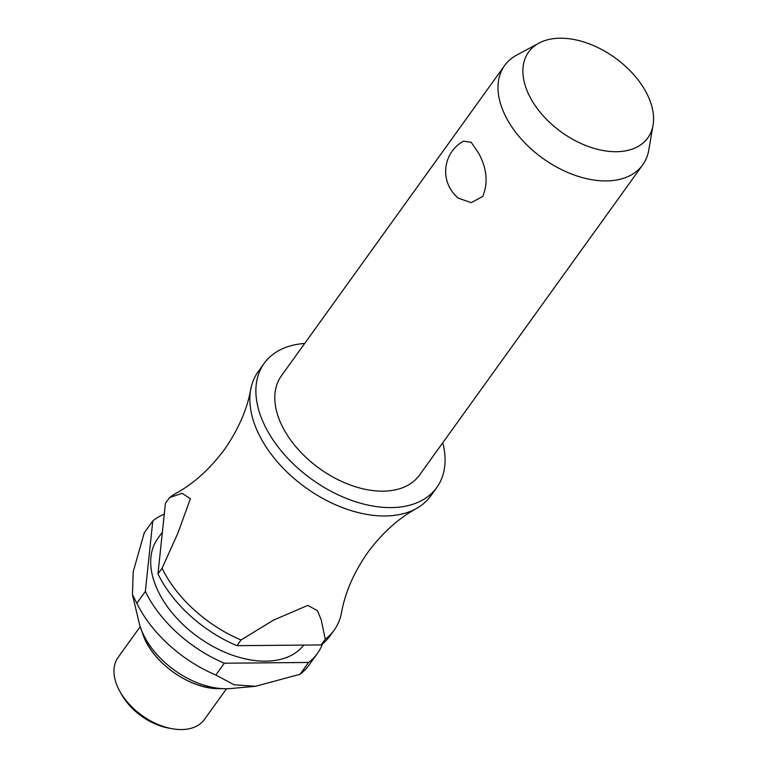<?xml version="1.0" encoding="UTF-8"?>
<svg xmlns="http://www.w3.org/2000/svg" width="767" height="767" viewBox="0 0 767 767"><rect width="100%" height="100%" fill="white"/><g stroke="black" fill="none" stroke-linecap="round" stroke-linejoin="round"><path stroke-width="1.15" d="M304.681 343.463A106.316 66.326 35.7 0 0 264.174 363.347L258.143 371.736A106.316 66.326 35.7 0 0 250.732 389.358A106.316 66.326 35.7 0 0 259.006 434.592A106.316 66.326 35.7 0 0 416.385 508.531A106.316 66.326 35.7 0 0 430.738 495.913L436.778 487.524A106.316 66.326 35.7 0 0 442.76 442.799M504.638 65.521L281.441 375.763A85.051 53.057 35.7 0 0 282.131 426.04A85.051 53.057 35.7 0 0 351.305 485.367A85.051 53.057 35.7 0 0 419.511 475.099L642.717 164.857A85.051 53.057 -144.3 0 1 574.512 175.125A85.051 53.057 -144.3 0 1 505.338 115.798A85.051 53.057 -144.3 0 1 504.638 65.521A85.051 53.057 -144.3 0 1 516.622 55.147L538.971 43.115A73.44 45.819 35.7 0 0 529.22 95.482A73.44 45.819 35.7 0 0 598.538 149.575A73.44 45.819 35.7 0 0 653.053 125.194A73.44 45.819 35.7 0 0 647.252 94.437A73.44 45.819 35.7 0 0 538.971 43.115M653.053 125.194L648.748 150.207A85.051 53.057 -144.3 0 1 642.717 164.857M478.541 153.045C486.94 168.5 488.33 182.968 482.721 196.448L471.254 202.67L458.426 198.202A34.553 34.553 0 0 1 463.469 141.157L471.226 142.336L478.541 153.045M264.174 363.347A106.316 66.326 35.7 0 0 265.046 426.193A106.316 66.326 35.7 0 0 351.507 500.352A106.316 66.326 35.7 0 0 436.778 487.524M162.374 532.145L157.753 538.568A90.362 56.374 35.7 0 0 158.491 591.99A90.362 56.374 35.7 0 0 231.135 654.711A90.362 56.374 35.7 0 0 303.742 645.085M308.564 662.467L300.07 674.27L255.526 686.292L233.983 684.739L215.834 675.018L224.319 663.215L308.564 662.467A106.316 66.326 35.7 0 0 317.404 653.436A106.316 66.326 35.7 0 0 322.562 643.839M300.07 674.27A106.316 66.326 35.7 0 0 308.919 665.238L317.404 653.436M164.272 514.149A106.316 66.326 35.7 0 0 152.796 520.898L145.356 591.443L136.862 603.245L132.451 594.703L139.076 622.545A69.634 43.441 35.7 0 0 140.754 628.221A69.634 43.441 35.7 0 0 143.812 635.412A69.634 43.441 35.7 0 0 224.865 688.737A69.634 43.441 35.7 0 0 230.781 688.526L255.526 686.292M136.862 603.245A106.316 66.326 35.7 0 0 137.188 603.907A106.316 66.326 35.7 0 0 215.834 675.018M140.227 626.649L118.089 657.415A53.153 33.163 35.7 0 0 118.521 688.843A53.153 33.163 35.7 0 0 119.786 691.259A53.153 33.163 35.7 0 0 171.76 728.65A53.153 33.163 35.7 0 0 204.386 719.504L226.524 688.737M119.786 691.259L121.512 694.346A47.842 29.846 35.7 0 0 168.289 728.008L171.76 728.65M157.973 573.908A106.316 66.326 35.7 0 0 158.299 574.569A106.316 66.326 35.7 0 0 236.936 645.68L241.039 639.985A106.316 66.326 -144.3 0 1 162.393 568.874A106.316 66.326 -144.3 0 1 162.077 568.213L157.973 573.908L165.413 503.363L169.507 497.658L182.057 493.286L190.408 498.723L177.839 533.238L162.077 568.213M145.356 591.443A106.316 66.326 35.7 0 0 145.682 592.105A106.316 66.326 35.7 0 0 224.319 663.215M416.385 508.531C398.466 518.358 382.254 533.017 367.757 552.499C353.884 572.441 345.14 592.469 341.526 612.584A106.316 66.326 -144.3 0 1 334.124 630.196A106.316 66.326 -144.3 0 1 325.285 639.227L321.181 644.932A106.316 66.326 35.7 0 0 330.021 635.901L334.124 630.196M169.507 497.658A106.316 66.326 -144.3 0 1 175.873 493.402C193.802 483.584 210.005 468.925 224.501 449.433C238.374 429.501 247.118 409.473 250.732 389.358M241.039 639.985L273.455 620.139L307.778 605.393L317.413 610.647L321.172 619.717L325.285 639.227M132.451 594.703L133.199 571.76L144.301 532.701L152.796 520.898M321.181 644.932L236.936 645.68M218.317 688.622C189.286 688.9 151.904 662.007 142.94 634.395A62.405 38.935 35.7 0 0 145.672 640.838A62.405 38.935 35.7 0 0 218.317 688.622L224.865 688.737M142.94 634.395L140.754 628.221"/></g></svg>

